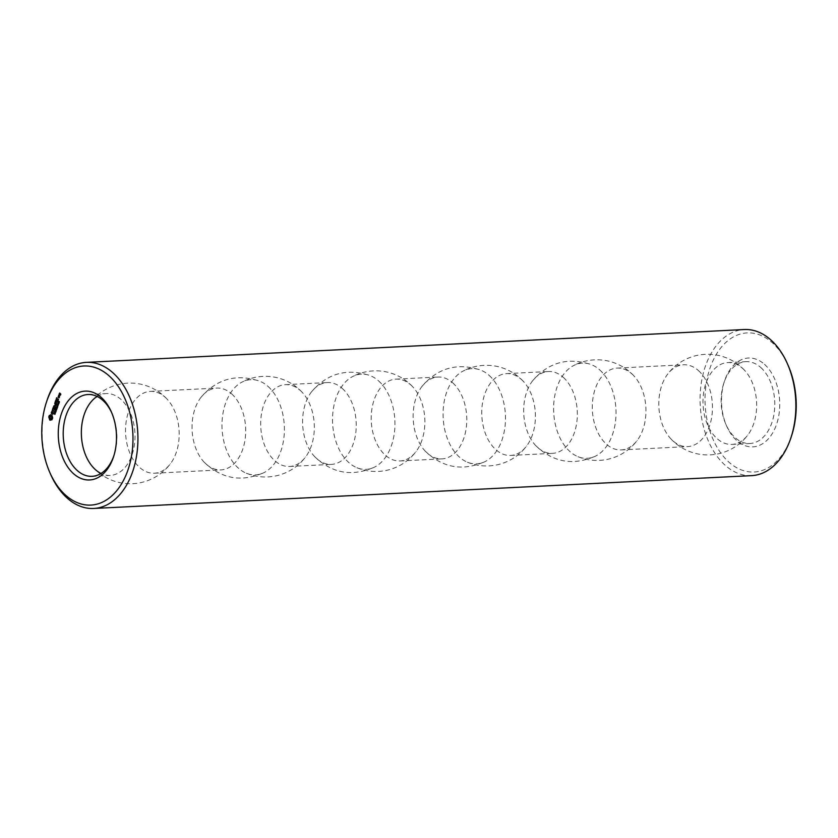 <?xml version="1.0" encoding="UTF-8"?>
<svg xmlns="http://www.w3.org/2000/svg" width="838" height="838" viewBox="0 0 838 838"><rect width="100%" height="100%" fill="white"/><g stroke="black" fill="none" stroke-linecap="round" stroke-linejoin="round"><path stroke-width="0.63" stroke-dasharray="4.19 3.14" d="M111.747 412.851A40.957 26.785 87.1 0 1 112.124 413.689A40.957 26.785 87.1 0 1 114.178 454.845A40.957 26.785 87.1 0 1 113.884 455.715M97.187 396.479A40.957 26.785 87.1 0 1 106.133 393.598A40.957 26.785 87.1 0 1 120.955 399.401A40.957 26.785 87.1 0 1 134.415 444.789A40.957 26.785 87.1 0 1 110.218 475.418A40.957 26.785 87.1 0 1 101.021 473.449M50.573 474.224A73.147 47.829 87.1 0 1 46.907 400.732M59.76 393.41L59.561 393.954M59.886 394.447L60.944 394.206L60.263 394.792M60.713 394.007L60.043 393.001M60.43 395.148L61.195 394.227M60.273 395.211L60.87 395.127M59.634 395.609L59.278 394.74M59.728 394.803L59.362 395.368M59.404 396.584L58.796 396.049M59.121 397.725L59.886 396.803M58.733 396.227L58.985 397.39M58.964 397.788L59.561 397.704M56.816 397.778L56.984 399.894M57.173 400.061L57.801 400.627M58 400.794L58.89 399.171L58.231 400.606L57.613 400.051L57.958 398.741L57.413 399.873L56.795 399.317L57.288 397.956M55.957 400.26L57.864 401.957L56.177 400.25M59.414 401.57L59.582 402.586L59.603 401.727L58.828 401.852L59.048 401.203L59.676 401.559M58.241 402.135L59.257 403.612L58.723 402.334L58.367 402.973L58.681 402.104M55.622 401.056L55.79 403.162M56.429 403.329L57.194 404.209L56.429 403.329L56.764 402.01L56.219 403.141L55.601 402.596L56.104 401.224M55.161 404.084L55.559 405.602M53.873 405.613L55.737 405.602M56.355 404.922L55.161 403.434M54.313 405.969L55.895 407.383L54.742 405.948M56.24 405.225L56.848 405.142M55.601 405.718L55.423 404.073L56.691 405.204M58.335 403.403L58.754 404.66L58.335 403.403M58.754 404.66L57.99 405.561L57.707 404.733L58.754 404.66M57.707 404.733L58.325 405.571L58.304 404.691M57.455 405.833L57.812 406.43L57.895 405.812M57.633 406.88L57.738 407.802L56.89 407.048L57.288 406.367L57.571 406.901M56.921 407.425L57.351 408.839L56.565 407.478M53.171 408.064L53.789 408.661M53.622 406.545L53.339 408.064M54.805 409.562L55.696 407.938L55.046 409.373L53.978 408.839L54.617 409.394M53.161 408.106L54.103 406.723M54.051 408.64L53.601 408.085M54.334 407.582L54.219 408.64M54.428 408.818L54.805 407.76M52.176 410.798L52.899 410.012L54.596 411.332L53.014 409.709L53.244 408.703L52.689 409.845M52.019 410.861L52.626 410.777M52.626 410.033L52.417 410.599M56.879 408.839L56.848 410.033L56.575 408.923M55.957 409.95L56.303 410.547L56.397 409.929M55.235 410.4L56.02 411.301M54.973 411.102L56.523 411.133M56.303 411.154L55.612 410.536M55.727 412.118L55.329 411.343M55.465 411.259L56.23 411.94M55.004 411.762L55.79 413.134L54.899 411.741M55.497 412.034L55.444 412.6L55.109 411.856M52.071 413.522L53.36 412.39L53.213 413.941M51.6 412.401L51.778 413.27M51.987 411.793L51.767 412.39M51.747 411.992L52.564 411.647M53.077 414.108L53.883 413.291L53.14 412.202M51.558 412.526L52.186 411.971M51.568 413.082L51.998 412.506M52.983 412.401L52.291 413.312M55.318 413.124L55.287 414.328L55.015 413.207M50.552 420.247L51.946 419.702M51.987 419.712L53.004 418.036L52.312 415.344M165.138 397.202A40.957 26.785 87.1 0 1 167.254 399.286A40.957 26.785 87.1 0 1 170.47 463.686A40.957 26.785 87.1 0 1 154.402 473.219A40.957 26.785 87.1 0 1 125.606 433.644A40.957 26.785 87.1 0 1 150.316 391.398A40.957 26.785 87.1 0 1 165.138 397.202M751.613 475.638A73.147 47.829 87.1 0 1 700.201 404.964A73.147 47.829 87.1 0 1 744.322 329.533M58.786 396.803L59.006 396.217L59.624 396.772L59.414 397.369L58.346 396.835M58.702 403.591L58.105 403.633M57.005 407.666L57.005 408.305L56.733 407.687M57.152 407.614L56.397 407.666M55.591 411.908L54.837 411.961M51.024 418.948L50.186 417.324L51.212 416.109M231.655 393.881A40.957 26.785 87.1 0 1 245.115 439.259A40.957 26.785 87.1 0 1 220.918 469.898A40.957 26.785 87.1 0 1 203.98 462.01A40.957 26.785 87.1 0 1 200.764 397.61A40.957 26.785 87.1 0 1 216.833 388.078A40.957 26.785 87.1 0 1 231.655 393.881M791.68 435.467A69.638 45.535 87.1 0 1 730.128 463.194A69.638 45.535 87.1 0 1 710.195 367.589A69.638 45.535 87.1 0 1 772.343 342.763A69.638 45.535 87.1 0 1 788.181 365.504M268.055 386.433A47.651 31.163 87.1 0 1 284.344 432.261A47.651 31.163 87.1 0 1 264.599 472.318A47.651 31.163 87.1 0 1 246.341 473.229A47.651 31.163 87.1 0 1 222.07 428.826A47.651 31.163 87.1 0 1 241.794 382.222A47.651 31.163 87.1 0 1 260.052 381.321A47.651 31.163 87.1 0 1 268.055 386.433M764.497 364.331A44.477 29.079 87.1 0 1 772.29 433.56A44.477 29.079 87.1 0 1 726.63 426.039A44.477 29.079 87.1 0 1 724.409 381.363A44.477 29.079 87.1 0 1 764.497 364.331M300.276 390.456A40.957 26.785 87.1 0 1 302.392 392.54A40.957 26.785 87.1 0 1 305.608 456.94A40.957 26.785 87.1 0 1 289.539 466.473A40.957 26.785 87.1 0 1 260.754 426.898A40.957 26.785 87.1 0 1 285.454 384.652A40.957 26.785 87.1 0 1 300.276 390.456M760.747 367.473A40.957 26.785 87.1 0 1 774.207 412.851A40.957 26.785 87.1 0 1 750.01 443.491A40.957 26.785 87.1 0 1 725.876 424.311A40.957 26.785 87.1 0 1 723.823 383.155A40.957 26.785 87.1 0 1 745.925 361.67A40.957 26.785 87.1 0 1 760.747 367.473M342.197 388.361A40.957 26.785 87.1 0 1 355.658 433.738A40.957 26.785 87.1 0 1 331.46 464.378A40.957 26.785 87.1 0 1 314.522 456.49A40.957 26.785 87.1 0 1 311.307 392.1A40.957 26.785 87.1 0 1 327.375 382.557A40.957 26.785 87.1 0 1 342.197 388.361M742.604 368.385A40.957 26.785 87.1 0 1 744.72 370.469A40.957 26.785 87.1 0 1 747.936 434.859A40.957 26.785 87.1 0 1 731.867 444.402A40.957 26.785 87.1 0 1 703.072 404.827A40.957 26.785 87.1 0 1 727.782 362.582A40.957 26.785 87.1 0 1 742.604 368.385M378.598 380.913A47.651 31.163 87.1 0 1 394.887 426.741A47.651 31.163 87.1 0 1 375.131 466.808A47.651 31.163 87.1 0 1 356.873 467.719A47.651 31.163 87.1 0 1 332.613 423.316A47.651 31.163 87.1 0 1 352.337 376.712A47.651 31.163 87.1 0 1 370.595 375.801A47.651 31.163 87.1 0 1 378.598 380.913M698.421 370.585A40.957 26.785 87.1 0 1 711.881 415.962A40.957 26.785 87.1 0 1 687.684 446.602A40.957 26.785 87.1 0 1 670.746 438.714A40.957 26.785 87.1 0 1 667.53 374.314A40.957 26.785 87.1 0 1 683.599 364.781A40.957 26.785 87.1 0 1 698.421 370.585M410.819 384.935A40.957 26.785 87.1 0 1 412.935 387.02A40.957 26.785 87.1 0 1 416.151 451.42A40.957 26.785 87.1 0 1 400.082 460.952A40.957 26.785 87.1 0 1 371.286 421.378A40.957 26.785 87.1 0 1 395.997 379.132A40.957 26.785 87.1 0 1 410.819 384.935M631.904 373.905A40.957 26.785 87.1 0 1 634.02 375.99A40.957 26.785 87.1 0 1 637.236 440.39A40.957 26.785 87.1 0 1 621.168 449.922A40.957 26.785 87.1 0 1 592.372 410.348A40.957 26.785 87.1 0 1 617.082 368.102A40.957 26.785 87.1 0 1 631.904 373.905M452.74 382.851A40.957 26.785 87.1 0 1 466.2 428.228A40.957 26.785 87.1 0 1 442.003 458.868A40.957 26.785 87.1 0 1 425.065 450.97A40.957 26.785 87.1 0 1 421.849 386.58A40.957 26.785 87.1 0 1 437.918 377.048A40.957 26.785 87.1 0 1 452.74 382.851M599.683 369.883A47.651 31.163 87.1 0 1 615.972 415.711A47.651 31.163 87.1 0 1 596.216 455.767A47.651 31.163 87.1 0 1 577.958 456.679A47.651 31.163 87.1 0 1 553.688 412.275A47.651 31.163 87.1 0 1 573.412 365.672A47.651 31.163 87.1 0 1 591.67 364.771A47.651 31.163 87.1 0 1 599.683 369.883M489.141 375.393A47.651 31.163 87.1 0 1 505.429 421.221A47.651 31.163 87.1 0 1 485.673 461.288A47.651 31.163 87.1 0 1 467.415 462.199A47.651 31.163 87.1 0 1 443.155 417.795A47.651 31.163 87.1 0 1 462.88 371.192A47.651 31.163 87.1 0 1 481.138 370.281A47.651 31.163 87.1 0 1 489.141 375.393M563.283 377.33A40.957 26.785 87.1 0 1 576.743 422.708A40.957 26.785 87.1 0 1 552.546 453.348A40.957 26.785 87.1 0 1 535.597 445.46A40.957 26.785 87.1 0 1 532.392 381.07A40.957 26.785 87.1 0 1 548.461 371.527A40.957 26.785 87.1 0 1 563.283 377.33M521.362 379.425A40.957 26.785 87.1 0 1 523.478 381.51A40.957 26.785 87.1 0 1 526.693 445.9A40.957 26.785 87.1 0 1 510.625 455.443A40.957 26.785 87.1 0 1 481.829 415.868A40.957 26.785 87.1 0 1 506.54 373.622A40.957 26.785 87.1 0 1 521.362 379.425M56.335 407.739L57.068 407.75M112.124 413.689L111.37 411.961M114.178 454.845L113.591 456.637M92.075 476.33L110.218 475.418M87.99 394.509L106.133 393.598M93.28 467.531A50.322 50.322 0 0 0 170.47 463.686M167.254 399.286A50.322 50.322 0 0 0 90.064 403.141M154.402 473.219L220.918 469.898M150.316 391.398L216.833 388.078M203.98 462.01C221.798 479.137 242.004 482.573 264.599 472.318M200.764 397.61C216.791 378.797 236.546 373.371 260.052 381.321M246.341 473.229A50.322 50.322 0 0 0 305.608 456.94M302.392 392.54A50.322 50.322 0 0 0 241.794 382.222M725.876 424.311L726.63 426.039M723.823 383.155L724.409 381.363M289.539 466.473L331.46 464.378M285.454 384.652L327.375 382.557M731.867 444.402L750.01 443.491M727.782 362.582L745.925 361.67M314.522 456.49C332.33 473.617 352.536 477.052 375.131 466.808M311.307 392.1C327.323 373.277 347.089 367.851 370.595 375.801M670.746 438.714A50.322 50.322 0 0 0 747.936 434.859M744.72 370.469A50.322 50.322 0 0 0 667.53 374.314M356.873 467.719A50.322 50.322 0 0 0 416.151 451.42M412.935 387.02A50.322 50.322 0 0 0 352.337 376.712M621.168 449.922L687.684 446.602M617.082 368.102L683.599 364.781M400.082 460.952L442.003 458.868M395.997 379.132L437.918 377.048M577.958 456.679A50.322 50.322 0 0 0 637.236 440.39M634.02 375.99A50.322 50.322 0 0 0 573.412 365.672M425.065 450.97C442.873 468.107 463.079 471.543 485.673 461.288M421.849 386.58C437.865 367.767 457.632 362.33 481.138 370.281M535.597 445.46C553.415 462.586 573.621 466.022 596.216 455.767M532.392 381.07C548.408 362.246 568.174 356.82 591.67 364.771M467.415 462.199A50.322 50.322 0 0 0 526.693 445.9M523.478 381.51A50.322 50.322 0 0 0 462.88 371.192M510.625 455.443L552.546 453.348M506.54 373.622L548.461 371.527"/><path stroke-width="1.26" d="M101.251 397.432A44.477 29.079 87.1 0 1 111.37 411.961A44.477 29.079 87.1 0 1 113.591 456.637A44.477 29.079 87.1 0 1 74.289 474.339A44.477 29.079 87.1 0 1 61.562 413.281A44.477 29.079 87.1 0 1 101.251 397.432M113.884 455.715A40.957 26.785 87.1 0 1 92.075 476.33A40.957 26.785 87.1 0 1 63.279 436.755A40.957 26.785 87.1 0 1 87.99 394.509A40.957 26.785 87.1 0 1 102.812 400.313A40.957 26.785 87.1 0 1 111.747 412.851M109.097 375.864A69.638 45.535 87.1 0 1 121.301 484.27A69.638 45.535 87.1 0 1 49.819 472.496A69.638 45.535 87.1 0 1 46.32 402.533A69.638 45.535 87.1 0 1 109.097 375.864M59.121 393.986L59.676 394.677L60.493 394.227L60.273 395.211L60.713 394.007L59.603 393.022L59.393 393.965M58.629 395.327L59.498 396.311L59.236 394.478L58.838 395.316M59.404 396.584L58.576 395.84L58.136 397.044L58.964 397.788L59.404 396.584M56.649 397.788L56.136 399.558L57.78 401.025L58.451 399.192L57.791 400.627L57.173 400.072L57.518 398.762L56.963 399.894L56.355 399.338L56.816 397.778M55.737 400.271L57.424 401.978L55.957 400.26M58.974 401.591L59.142 402.607L59.163 401.748L58.377 401.873L58.608 401.224L59.226 401.58M58.241 402.135L58.817 403.633L58.283 402.366L57.927 402.994L58.241 402.135M55.455 401.067L54.941 402.827L56.586 404.293L56.324 402.031L55.779 403.162L55.161 402.617L55.622 401.056M55.298 405.623L53.81 405.938L55.455 407.404L54.302 405.969L55.601 405.896L54.983 404.094L56.408 405.173L54.721 403.455L55.559 405.602M58.105 403.633L58.314 404.681L57.654 404.084L57.895 403.424L58.377 404.471L58.241 403.591M57.707 404.733L57.916 405.781L57.246 405.183L57.487 404.524L57.979 405.571L57.832 404.691M57.455 405.833L57.361 406.451L57.455 405.833M57.131 406.922L57.675 406.776L57.288 407.823L56.439 407.069L56.848 406.388L57.633 406.88M56.481 407.446L56.911 408.86L56.062 408.106L56.565 407.478M52.899 408.085L54.596 409.792L55.256 407.959L54.606 409.394L53.978 408.839L54.323 407.53L53.779 408.661L53.161 408.106L53.611 406.493L53.171 408.064M52.176 410.798L52.459 410.033L54.156 411.353L52.574 409.73L52.794 408.735L52.176 410.798M56.471 408.86L56.408 410.065L56.523 409.112L55.842 409.541L55.769 408.85L56.575 408.923M55.957 409.95L55.863 410.578L55.957 409.95M55.235 410.4L56.083 411.154L55.025 411.28L55.727 412.118L54.879 411.364L55.863 411.175L55.235 410.4M54.92 411.741L55.35 413.155L54.501 412.401L55.004 411.762M51.338 413.291L51.883 413.773L52.92 412.411L52.763 414.381L53.443 413.312L52.888 411.971L51.568 413.082L51.998 411.364L51.317 412.422L51.767 413.27M54.91 413.155L54.847 414.349L54.962 413.396L54.281 413.836L54.208 413.144L54.428 413.689L55.015 413.207M48.793 417.041L49.767 420.037L51.914 419.828L52.564 418.057L52.113 415.753L50.929 414.695L49.191 415.648L48.793 417.041L50.091 420.267M101.021 473.449A40.957 26.785 87.1 0 1 93.28 467.531A40.957 26.785 87.1 0 1 90.064 403.141A40.957 26.785 87.1 0 1 97.187 396.479M46.32 402.533L46.907 400.732A73.147 47.829 87.1 0 1 86.387 362.362A73.147 47.829 87.1 0 1 112.847 372.721A73.147 47.829 87.1 0 1 136.887 453.756A73.147 47.829 87.1 0 1 93.678 508.467A73.147 47.829 87.1 0 1 50.573 474.224L49.819 472.496M59.247 397.369L58.566 396.238L59.173 397.558M54.281 405.613L55.528 405.948M55.025 411.28L56.02 411.301M86.387 362.362L744.322 329.533A73.147 47.829 87.1 0 1 770.792 339.893A73.147 47.829 87.1 0 1 787.427 363.776A73.147 47.829 87.1 0 1 791.093 437.268A73.147 47.829 87.1 0 1 751.613 475.638L93.678 508.467M59.896 393.682L59.676 394.279L59.592 393.42L60.263 393.86M51.212 416.109L51.946 418.267L50.584 418.969L49.851 416.811L51.212 416.109M787.427 363.776L788.181 365.504A69.638 45.535 87.1 0 1 791.68 435.467L791.093 437.268M56.921 407.268L56.848 406.587L57.047 407.258M56.565 408.326L56.471 407.645L56.691 408.326M54.994 412.621L54.91 411.94L55.13 412.621M50.762 416.13L51.568 416.297M51.128 416.318L51.851 416.675M51.411 416.706L52.019 417.177M51.579 417.198L52.05 417.722M51.61 417.743L51.946 418.267"/></g></svg>
